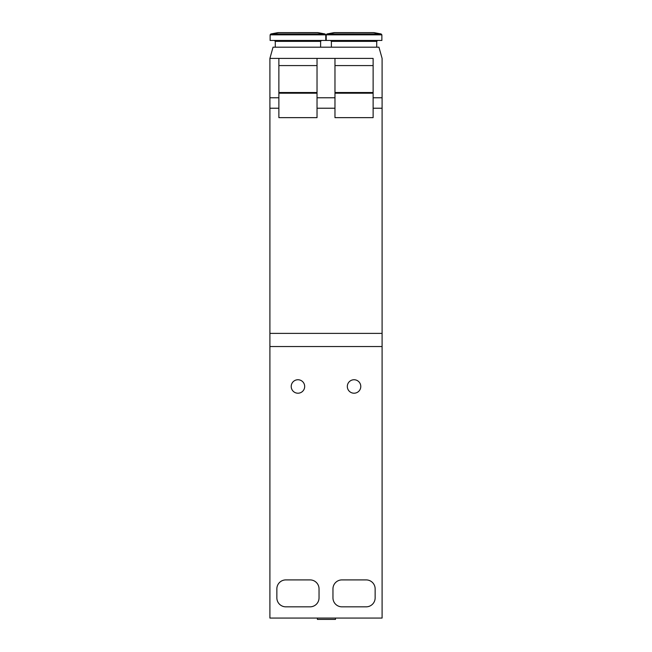 <?xml version="1.0" encoding="UTF-8"?>
<svg xmlns="http://www.w3.org/2000/svg" width="652" height="652" viewBox="0 0 652 652"><rect width="100%" height="100%" fill="white"/><g stroke="black" fill="none" stroke-linecap="round" stroke-linejoin="round"><path stroke-width="0.98" d="M297.948 40.457L325.772 40.457L325.772 34.841L270.124 34.841L270.124 40.457L297.948 40.457M354.052 40.457L381.876 40.457L381.876 34.841L326.228 34.841L326.228 40.457L354.052 40.457M273.041 47.188L269.904 58.403L278.877 58.403L269.904 58.403L269.904 618.055L382.096 618.055L382.096 58.403L378.959 47.188L273.041 47.188M382.096 97.776L373.123 97.776L373.123 58.403L278.877 58.403L278.877 97.776L269.904 97.776M317.027 93.212L278.877 93.212M334.973 93.212L373.123 93.212M269.904 333.392L382.096 333.392M269.904 346.53L382.096 346.53M310.067 579.905A8.973 8.973 0 0 1 319.04 588.878L319.04 597.86A8.973 8.973 0 0 1 310.067 606.833L285.837 606.833A8.973 8.973 0 0 1 276.855 597.86L276.855 588.878A8.973 8.973 0 0 1 285.837 579.905L310.067 579.905M291.216 386.473A6.732 6.732 0 0 1 301.314 380.646A6.732 6.732 0 0 1 301.314 392.308A6.732 6.732 0 0 1 291.216 386.473M332.96 588.878A8.973 8.973 0 0 1 341.933 579.905L366.163 579.905A8.973 8.973 0 0 1 375.144 588.878L375.144 597.86A8.973 8.973 0 0 1 366.163 606.833L341.933 606.833A8.973 8.973 0 0 1 332.96 597.86L332.96 588.878M360.784 386.473A6.732 6.732 0 0 1 350.686 392.308A6.732 6.732 0 0 1 350.686 380.646A6.732 6.732 0 0 1 360.784 386.473M373.123 97.776L373.123 117.645L334.973 117.645L334.973 108.224L317.027 108.224L317.027 117.645L278.877 117.645L278.877 108.224L269.904 108.224M382.096 108.224L373.123 108.224M334.973 108.224L334.973 58.403L317.027 58.403L317.027 108.224M373.123 92.511L334.973 92.511M373.123 65.583L334.973 65.583M278.877 108.224L278.877 97.776M278.877 92.511L317.027 92.511M278.877 65.583L317.027 65.583M335.487 619.4L335.487 618.055L335.487 619.4L317.394 619.4L317.394 618.055M275.283 47.188L275.283 41.353L320.613 41.353L321.509 40.457M317.451 32.624L325.046 33.961L317.948 32.624L277.956 32.624L270.857 33.961L325.046 33.961L325.772 34.841M331.387 47.188L331.387 41.353L376.717 41.353L377.614 40.457M373.547 32.624L381.143 33.961L374.044 32.624L334.052 32.624L326.954 33.961L381.143 33.961L381.876 34.841M334.973 97.776L317.027 97.776M320.613 47.188L320.613 41.353M275.283 41.353L274.386 40.457M278.453 32.624L270.857 33.961L270.124 34.841M297.948 32.6L317.695 32.6L297.948 32.6M376.717 47.188L376.717 41.353M331.387 41.353L330.491 40.457M334.549 32.624L326.954 33.961L326.228 34.841M354.052 32.6L334.305 32.6L354.052 32.6"/></g></svg>
